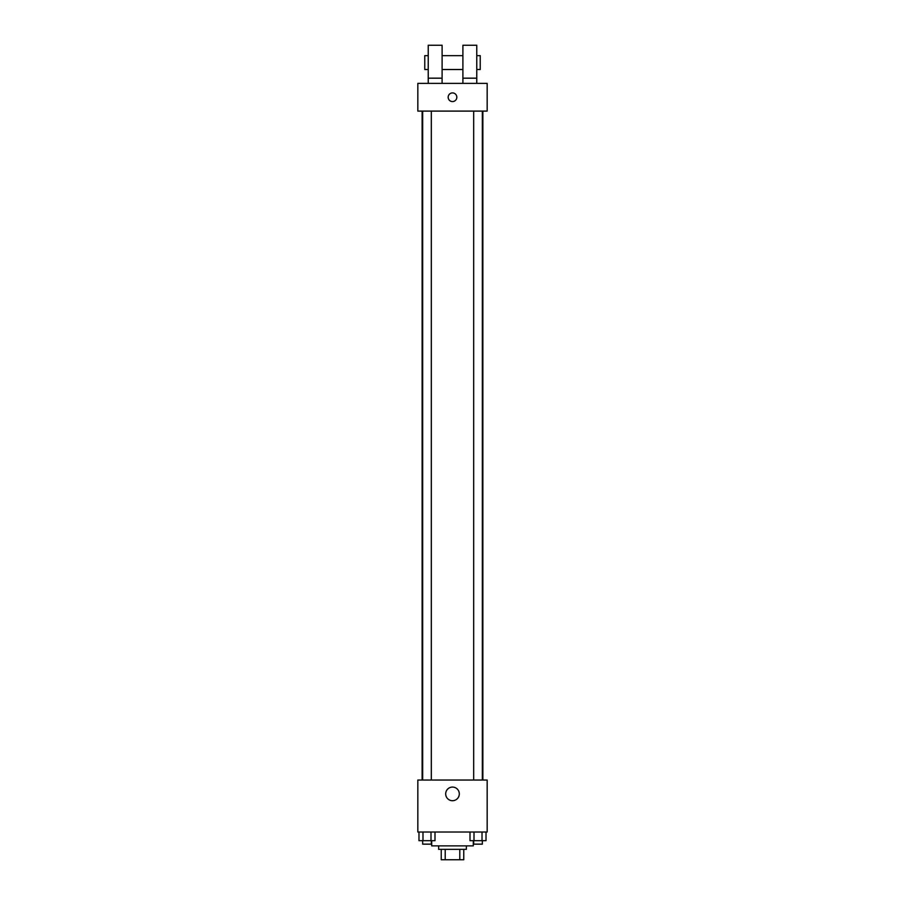 <?xml version="1.0" encoding="UTF-8"?>
<svg xmlns="http://www.w3.org/2000/svg" width="905" height="905" viewBox="0 0 905 905"><rect width="100%" height="100%" fill="white"/><g stroke="black" fill="none" stroke-linecap="round" stroke-linejoin="round"><path stroke-width="1.36" d="M459.797 849.354L459.797 859.75L441.233 859.75L441.233 849.354M459.797 859.75L463.767 859.75L463.767 849.354L463.767 859.75M466.369 845.881L466.369 849.354L438.631 849.354L438.631 845.881M445.203 849.354L445.203 859.75M431.708 840.688L431.708 845.881L473.292 845.881L473.292 840.688M487.162 832.023L417.839 832.023L417.839 780.031L487.162 780.031L487.162 832.023M459.31 793.9A6.81 6.81 0 0 1 449.095 799.794A6.81 6.81 0 0 1 449.095 787.995A6.81 6.81 0 0 1 459.31 793.9M482.863 111.1L482.863 780.031M473.677 780.031L473.677 111.1M431.323 111.1L431.323 780.031M487.162 111.1L417.839 111.1L417.839 83.373L487.162 83.373L487.162 111.1M452.5 92.91A4.333 4.333 0 0 1 456.256 99.403A4.333 4.333 0 0 1 448.744 99.403A4.333 4.333 0 0 1 452.5 92.91M428.235 83.373L428.235 45.25L442.104 45.25L442.104 83.373M442.104 69.515L462.896 69.515M462.896 83.373L462.896 45.25L476.765 45.25L476.765 83.373M476.765 69.515L480.227 69.515L480.227 55.646L476.765 55.646M428.235 55.646L424.773 55.646L424.773 69.515L428.235 69.515M428.235 78.181L442.104 78.181M462.896 78.181L476.765 78.181M486.019 832.023L486.019 840.688L470 840.688L470 832.023M482.014 832.023L482.014 840.688M474.005 832.023L474.005 840.688M482.342 840.688L482.342 844.15L473.677 844.15L473.677 840.688M435 832.023L435 840.688L418.981 840.688L418.981 832.023M430.995 832.023L430.995 840.688M422.986 832.023L422.986 840.688M431.323 840.688L431.323 844.15L422.658 844.15L422.658 840.688M422.137 111.1L422.137 780.031M482.342 780.031L482.342 111.1M422.658 111.1L422.658 780.031M442.104 55.646L462.896 55.646"/></g></svg>
